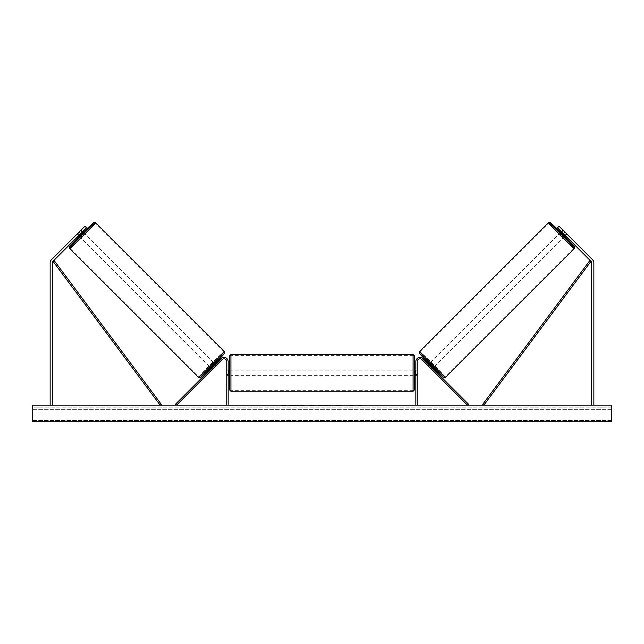 <?xml version="1.0" encoding="UTF-8"?>
<svg xmlns="http://www.w3.org/2000/svg" width="644" height="644" viewBox="0 0 644 644"><rect width="100%" height="100%" fill="white"/><g stroke="black" fill="none" stroke-linecap="round" stroke-linejoin="round"><path stroke-width="0.48" stroke-dasharray="3.22 2.42" d="M79.099 232.082L80.661 233.643L86.521 227.791L78.713 235.599L79.494 234.819L77.932 233.257L84.96 226.229L51.431 259.757A4.419 4.419 0 0 0 50.143 262.873L50.143 405.173L52.349 405.173L50.143 405.173M77.151 234.038L77.932 233.257L77.151 234.038L78.713 235.599L77.208 234.094L80.516 230.705L81.112 230.19L82.617 231.695M86.521 227.791L84.96 226.229L77.932 233.257L79.494 234.819L86.521 227.791L84.96 226.229L86.521 227.791M80.661 233.643L52.993 261.311A2.206 2.206 0 0 0 52.349 262.873L52.349 405.173M561.729 232.46L564.514 235.253L561.729 232.46L563.484 230.705L562.888 230.19L566.792 234.094L565.287 235.599L564.506 234.819L566.068 233.257L566.849 234.038L559.04 226.229L566.068 233.257L564.506 234.819L565.287 235.599L566.849 234.038M564.901 232.082L563.339 233.643L557.479 227.791L564.506 234.819L557.479 227.791L559.04 226.229L592.569 259.757A4.419 4.419 0 0 1 593.857 262.873L593.857 405.173L591.651 405.173L593.857 405.173M563.339 233.643L591.007 261.311A2.206 2.206 0 0 1 591.651 262.873L591.651 405.173M557.479 227.791L559.04 226.229L557.479 227.791M430.82 368.505L431.794 367.523L432.575 368.304L422.907 358.636L468.47 404.199L467.488 405.173L421.933 359.61L431.601 369.286L432.575 368.304L431.601 369.286L421.933 359.61A2.761 2.761 0 0 0 417.223 361.566A2.761 2.761 0 0 1 421.933 359.61A2.761 2.761 0 0 0 417.223 361.566L417.223 405.173L415.839 405.173L415.839 361.566A4.138 4.138 0 0 1 422.907 358.636L431.794 367.523L430.82 368.505M415.839 361.566A4.138 4.138 0 0 1 422.907 358.636A4.138 4.138 0 0 0 415.839 361.566L415.839 375.637L415.839 361.566M417.223 374.534L417.223 375.637L417.223 374.534L415.839 374.534L417.223 374.534M415.839 405.173L417.223 405.173M213.18 368.505L212.206 367.523L221.093 358.636L211.425 368.304L212.206 367.523L213.18 368.505L212.399 369.286L211.425 368.304L212.399 369.286L222.067 359.61L213.18 368.505M228.161 361.566A4.138 4.138 0 0 0 221.093 358.636L175.53 404.199L176.512 405.173L222.067 359.61A2.761 2.761 0 0 1 226.777 361.566A2.761 2.761 0 0 0 222.067 359.61A2.761 2.761 0 0 1 226.777 361.566L226.777 405.173L228.161 405.173L228.161 361.566A4.138 4.138 0 0 0 221.093 358.636A4.138 4.138 0 0 1 228.161 361.566L228.161 375.637L228.161 361.566M226.777 374.534L226.777 375.637L226.777 374.534L228.161 374.534L226.777 374.534M228.161 405.173L226.777 405.173M229.538 355.907L229.538 389.853M414.462 375.637L414.462 355.907M228.435 370.912L228.435 374.848L226.777 374.848L226.777 370.912L228.435 370.912L228.435 374.848L228.435 370.912M228.161 370.912L226.777 370.912L226.777 375.637L226.777 374.848L228.161 374.848M414.462 389.853L414.462 370.123M415.839 370.912L417.223 370.912L417.223 370.123L417.223 370.912L415.565 370.912L415.565 374.848L417.223 374.848L417.223 370.912L417.223 375.637L417.223 374.848L415.839 374.848M415.565 370.912L415.565 374.848L415.565 370.912M413.078 354.53L413.078 391.238M230.922 391.238L230.922 354.53M79.268 235.036L77.803 233.571L77.208 234.094M81.112 230.19L80.597 230.785L82.062 232.251M210.451 367.33L214.347 363.425L210.451 367.33L210.789 367.676M212.955 368.722L211.981 367.748M214.766 364.963L215.74 365.937M215.329 364.399L216.304 365.381L215.708 365.897L214.532 364.729L211.747 367.515L214.532 364.729M211.747 367.515L212.914 368.682L212.399 369.286M215.708 365.897L212.914 368.682M77.803 233.571L80.597 230.785M79.486 235.253L82.271 232.46L79.486 235.253L77.723 233.498M80.516 230.705L82.271 232.46M79.743 236.63L83.648 232.726M211.828 367.595L214.613 364.81M209.469 366.356L213.373 362.451L209.469 366.356L80.717 237.604L84.622 233.7L80.717 237.604M213.373 362.451L84.622 233.7M199.068 376.756A17.468 0.507 135 0 1 211.071 364.045A17.468 0.507 135 0 1 223.774 352.051A17.468 0.507 135 0 1 211.779 364.762A17.468 0.507 135 0 1 199.068 376.756L70.317 248.004A17.468 0.507 -45 0 0 83.028 236.01A17.468 0.507 -45 0 0 95.022 223.299A17.468 0.507 -45 0 0 82.311 235.293A17.468 0.507 -45 0 0 70.317 248.004M223.774 352.051L95.022 223.299M298.43 405.173L289.116 405.173L298.43 405.173M298.43 405.446L289.116 405.446L298.43 405.446M606.004 407.105L606.004 405.173L601.037 405.173L606.004 405.173L606.004 407.105L601.037 407.105L606.004 407.105M42.963 407.105L42.963 405.173L37.996 405.173L42.963 405.173L42.963 407.105L37.996 407.105L42.963 407.105M318.619 405.173L309.297 405.446L318.619 405.173M348.911 405.173L353.089 405.173M353.089 405.446L348.911 405.446M611.8 405.173L32.2 405.173L32.2 421.731L32.2 420.452L32.2 421.731L611.8 421.731L32.2 421.731L611.8 421.731L611.8 405.173M282.531 405.173L285.847 405.173L282.531 405.173M363.127 405.173L360.64 405.173M326.275 405.173L322 405.173M611.8 407.105L32.2 407.105L32.2 420.452L32.2 407.105L611.8 407.105L611.8 420.452L611.8 407.105M37.996 407.105L37.996 405.173L37.996 407.105M601.037 407.105L601.037 405.173L601.037 407.105M300.595 405.173L304.137 405.173M297.021 405.446L300.684 405.173L297.021 405.446M300.595 405.446L304.137 405.446M285.847 405.446L280.873 405.446L285.847 405.173M360.64 405.446L358.153 405.173M358.153 405.446L363.127 405.446M340.748 405.446L338.446 405.173M338.446 405.446L333.399 405.173L338.519 405.173M338.519 405.446L340.829 405.446M322.942 405.173L325.397 405.173M325.397 405.446L324.173 405.173M322 405.446L321.219 405.173M321.219 405.446L318.064 405.173M318.064 405.446L322.733 405.173M322.733 405.446L325.663 405.173M325.663 405.446L330.34 405.173M330.34 405.446L327.08 405.173M327.08 405.446L326.275 405.446M324.173 405.446L322.942 405.446M566.792 234.094L566.277 233.498L564.514 235.253M564.257 236.63L560.352 232.726M562.888 230.19L561.383 231.695M429.653 363.425L433.549 367.33L429.653 363.425L429.306 363.771M431.601 369.286L431.086 368.682L432.253 367.515L429.468 364.729L432.253 367.515M428.671 364.399L427.697 365.381L428.292 365.897L429.468 364.729M429.234 364.963L428.26 365.937M431.045 368.722L432.019 367.748M428.292 365.897L431.086 368.682M563.484 230.705L566.277 233.498M566.197 233.571L564.732 235.036M561.938 232.251L563.403 230.785M432.172 367.595L429.387 364.81M430.627 362.451L434.531 366.356L430.627 362.451L559.378 233.7L563.283 237.604L559.378 233.7M434.531 366.356L563.283 237.604M444.932 376.756A17.468 0.507 45 0 0 432.929 364.045A17.468 0.507 45 0 0 420.226 352.051A17.468 0.507 45 0 0 432.221 364.762A17.468 0.507 45 0 0 444.932 376.756L573.683 248.004A17.468 0.507 -135 0 1 560.972 236.01A17.468 0.507 -135 0 1 548.978 223.299A17.468 0.507 -135 0 1 561.689 235.293A17.468 0.507 -135 0 1 573.683 248.004M420.226 352.051L548.978 223.299M52.993 261.311L160.187 405.173L161.29 404.352L54.104 260.49L52.993 261.311M591.007 261.311L483.813 405.173L482.71 404.352L589.896 260.49L591.007 261.311M83.309 232.379A16.977 0.491 -45 0 0 79.405 236.284L83.301 232.379M69.689 248.632A18.354 0.531 135 0 1 82.295 235.277A18.354 0.531 135 0 1 95.65 222.671M224.402 351.423A18.354 0.531 -45 0 0 211.047 364.029A18.354 0.531 -45 0 0 198.449 377.384M200.397 377.384A16.977 0.491 135 0 1 212.053 365.035A16.977 0.491 135 0 1 224.402 353.379M611.8 420.452L32.2 420.452L611.8 420.452M611.8 409.656L32.2 409.656L611.8 409.656M560.691 232.379A16.977 0.491 -135 0 1 564.595 236.284L560.699 232.379M574.311 248.632A18.354 0.531 45 0 0 561.705 235.277A18.354 0.531 45 0 0 548.35 222.671M443.603 377.384A16.977 0.491 45 0 0 431.947 365.035A16.977 0.491 45 0 0 419.598 353.379M419.598 351.423A18.354 0.531 -135 0 1 432.953 364.029A18.354 0.531 -135 0 1 445.551 377.384M417.223 375.637L415.839 375.637L417.223 375.637M226.777 375.637L228.161 375.637L226.777 375.637M226.777 370.123L228.161 370.123M415.839 370.123L417.223 370.123M413.078 370.123L230.922 370.123M413.078 390.353L230.922 390.353M413.078 355.408L230.922 355.408M413.078 375.637L230.922 375.637"/><path stroke-width="0.97" d="M80.661 233.643L79.099 232.082L84.96 226.229L86.521 227.791L52.993 261.311A2.206 2.206 0 0 0 52.349 262.873L52.349 405.173M79.099 232.082L51.431 259.757A4.419 4.419 0 0 0 50.143 262.873L50.143 405.173M563.339 233.643L564.901 232.082L559.04 226.229L557.479 227.791L591.007 261.311A2.206 2.206 0 0 1 591.651 262.873L591.651 405.173M564.901 232.082L592.569 259.757A4.419 4.419 0 0 1 593.857 262.873L593.857 405.173M415.839 405.173L415.839 361.566A4.138 4.138 0 0 1 422.907 358.636L468.47 404.199L467.488 405.173L421.933 359.61A2.761 2.761 0 0 0 417.223 361.566L417.223 405.173M228.161 405.173L228.161 361.566A4.138 4.138 0 0 0 221.093 358.636L175.53 404.199L176.512 405.173L222.067 359.61A2.761 2.761 0 0 1 226.777 361.566L226.777 405.173M230.922 391.238L229.538 389.853L229.538 355.907L230.922 354.53L230.922 391.238L413.078 391.238L413.078 354.53L414.462 355.907L414.462 375.637L415.839 375.637M228.161 374.848L228.161 370.912M415.839 370.123L414.462 370.123L414.462 389.853L413.078 391.238M415.839 374.848L415.839 370.912M69.689 248.632L69.294 247.457L70.357 245.758L79.405 236.284A16.977 0.491 -45 0 0 69.697 246.676A16.977 0.491 -45 0 0 82.046 235.02A16.977 0.491 -45 0 0 93.702 222.671A16.977 0.491 -45 0 0 83.309 232.379L93.171 223.009L94.483 222.277L95.65 222.671A18.354 0.531 135 0 1 83.044 236.026A18.354 0.531 135 0 1 69.689 248.632L198.449 377.384A18.354 0.531 -45 0 0 211.796 364.778A18.354 0.531 -45 0 0 224.402 351.423L224.579 353.218L212.874 365.599L200.163 377.601L198.449 377.384M95.65 222.671L224.402 351.423M78.713 235.599L79.743 236.63L83.648 232.726L82.617 231.695M82.352 232.54L79.558 235.326L82.352 232.54L82.062 232.251M210.789 367.676L211.425 368.304M212.955 368.722L212.399 369.286M211.981 367.748L214.766 364.963M215.74 365.937L216.304 365.381M214.694 363.771L215.329 364.399M212.995 368.762L215.78 365.977M611.8 405.173L32.2 405.173L32.2 421.731L611.8 421.731L611.8 405.173M574.311 248.632L574.706 247.457L573.643 245.758L564.595 236.284A16.977 0.491 -135 0 1 574.303 246.676A16.977 0.491 -135 0 1 561.954 235.02A16.977 0.491 -135 0 1 550.298 222.671A16.977 0.491 -135 0 1 560.691 232.379L550.829 223.009L549.517 222.277L548.35 222.671A18.354 0.531 45 0 0 560.956 236.026A18.354 0.531 45 0 0 574.311 248.632L445.551 377.384A18.354 0.531 -135 0 1 432.204 364.778A18.354 0.531 -135 0 1 419.598 351.423L419.421 353.218L431.126 365.599L443.837 377.601L445.551 377.384M548.35 222.671L419.598 351.423M565.287 235.599L564.257 236.63L560.352 232.726L561.383 231.695M433.211 367.676L432.575 368.304M429.306 363.771L428.671 364.399M427.697 365.381L428.26 365.937M432.019 367.748L429.234 364.963M431.601 369.286L431.045 368.722M431.005 368.762L428.22 365.977M564.732 235.036L564.442 235.326L561.649 232.54L564.442 235.326M52.993 261.311L160.187 405.173L161.29 404.352L54.104 260.49L52.993 261.311M591.007 261.311L483.813 405.173L482.71 404.352L589.896 260.49L591.007 261.311M224.402 353.379A16.977 0.491 135 0 1 212.745 365.728A16.977 0.491 135 0 1 200.397 377.384M419.598 353.379A16.977 0.491 45 0 0 431.255 365.728A16.977 0.491 45 0 0 443.603 377.384M230.922 354.53L413.078 354.53M228.161 370.123L229.538 370.123M228.161 375.637L229.538 375.637"/></g></svg>
